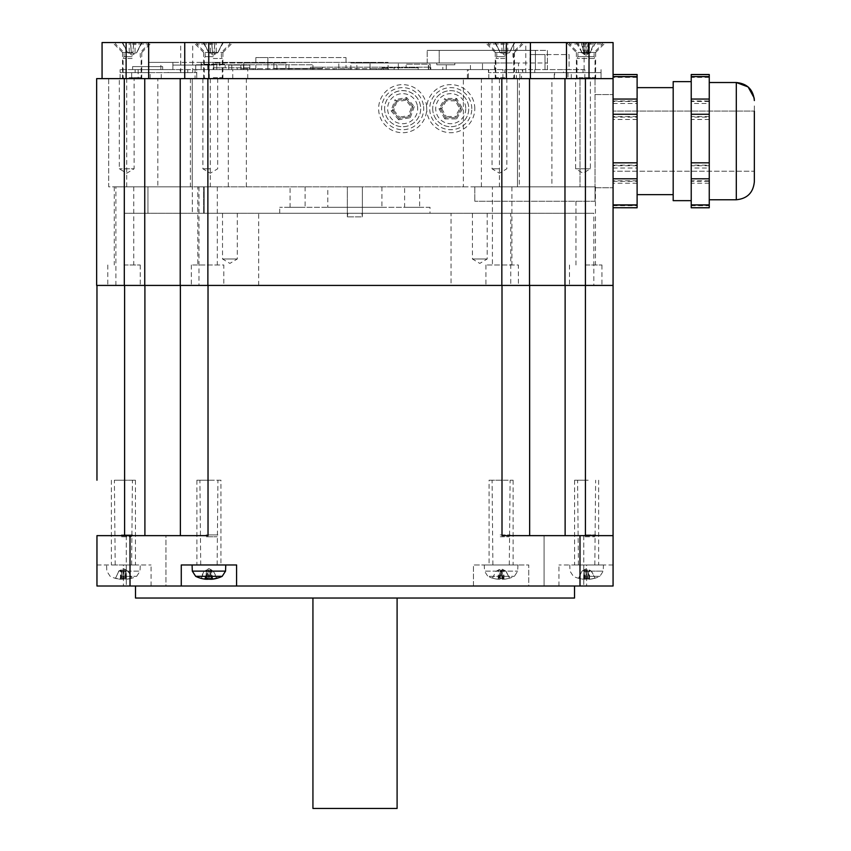 <?xml version="1.0" encoding="UTF-8"?>
<svg xmlns="http://www.w3.org/2000/svg" width="851" height="851" viewBox="0 0 851 851"><rect width="100%" height="100%" fill="white"/><g stroke="black" fill="none" stroke-linecap="round" stroke-linejoin="round"><path stroke-width="0.64" stroke-dasharray="4.25 3.19" d="M397.098 808.45L312.934 808.45M337.794 598.04L397.098 598.04L337.794 598.04M451.051 285.425L258.672 285.425L451.051 285.425L451.051 213.282L347.836 213.282L347.346 216.888L362.377 216.888L361.888 213.282L362.377 216.888L347.346 216.888L361.888 216.888L347.836 216.888L347.836 213.282L451.051 213.282M518.387 285.425L485.921 285.425L518.387 285.425L518.387 264.991L485.921 264.991L518.387 264.991M223.802 285.425L191.337 285.425L223.802 285.425L223.802 264.991L191.337 264.991L223.802 264.991M124.012 285.425L107.779 285.425L124.012 285.425M585.711 285.425L569.479 285.425L585.711 285.425M593.828 285.425L115.896 285.425L593.828 285.425L593.828 213.282L124.384 213.282L593.828 213.282M510.749 285.425L198.974 285.425L510.749 285.425L510.749 213.282M463.37 186.837L595.455 186.837L474.794 186.837L595.03 186.837L595.03 201.261L595.03 186.837L144.755 186.837L463.37 186.837L463.37 78.622L116.342 78.622L180.221 78.622L180.221 285.425L208.027 285.425L180.369 285.425L180.369 480.209L180.369 285.425L613.071 285.425L565.128 285.425L565.128 535.641L585.414 535.641L502.005 535.641L565.128 535.641M613.071 285.425L613.071 74.516L613.071 207.772L613.071 78.622L501.845 78.622L564.968 78.622L564.968 285.425L613.071 285.425L613.071 586.009L613.071 564.968L613.071 586.009L528.748 586.009L528.748 564.968L473.443 564.968L473.443 586.009L96.961 586.009L151.063 586.009L96.961 586.009L96.961 535.641L144.904 535.641L144.904 285.425L124.608 285.425L169.902 285.425L144.755 285.425L144.755 78.622L157.818 78.622L157.818 186.837M126.714 186.837L126.714 78.622L108.683 78.622L108.683 186.837L144.755 186.837L108.683 186.837L108.683 78.622L124.31 78.622L124.31 285.425L112.098 285.425L124.608 285.425L124.608 535.641L96.961 535.641L208.027 535.641L180.369 535.641L208.027 535.641L208.027 285.425M124.31 285.425L144.755 285.425M96.961 480.209L96.961 285.425L124.608 285.425M579.999 586.009L579.999 535.641L502.005 535.641L502.005 285.425L565.128 285.425M502.005 285.425L501.845 78.622L551.905 78.622L551.905 186.837M564.968 285.425L501.845 285.425M529.652 285.425L529.652 535.641M180.369 535.641L144.904 535.641L180.369 535.641L180.369 285.425L169.902 285.425L180.221 285.425L180.221 78.622L207.878 78.622L157.818 78.622M144.904 285.425L180.369 285.425M583.924 578.074L583.924 578.074A30.04 4.021 95 0 0 584.626 579.233L583.637 579.233A30.04 29.232 112.1 0 1 579.308 578.499A30.04 29.232 112.1 0 1 577.786 578.074L578.201 578.074A30.04 29.657 -123 0 0 584.169 579.233L585.594 579.233A30.04 6.436 95.1 0 0 586.977 578.074L589.307 578.074A30.04 4.021 -95 0 1 588.605 579.233L589.594 579.233A30.04 29.232 -112.1 0 0 593.924 578.499A30.04 29.232 -112.1 0 0 595.445 578.074L595.03 578.074A30.04 29.657 123 0 1 589.062 579.233L587.637 579.233A30.04 6.436 -95.1 0 1 586.254 578.074L583.924 578.074L586.275 578.095M586.488 571.202L586.36 577.808L584.031 577.808L585.031 571.202L586.488 571.202L586.86 570.074L589.169 570.074L591.541 571.202L595.03 578.074L591.285 571.202M578.808 577.808L581.946 571.202L578.808 577.808M589.2 577.808L588.201 571.202L586.743 571.202L586.871 577.808L589.2 577.808M584.297 576.318L599.881 576.318L584.297 576.318M583.669 564.968L603.444 564.968L583.669 564.968M585.031 571.202L584.637 579.233L585.424 570.074L581.69 571.202L586.616 568.585L591.541 571.202L587.775 569.936L588.594 579.233M581.946 571.202L584.063 570.074L586.371 570.074L586.743 571.202M588.201 571.202L588.605 579.233M484.262 564.968L517.929 564.968L484.262 564.968L484.485 571.127L517.716 571.127L484.485 571.127L487.836 576.318L514.355 576.318L487.836 576.318A30.062 30.062 0 0 0 492.261 578.074L492.506 578.074A30.04 29.87 -144.3 0 0 498.516 579.233L499.856 579.233A30.04 4.319 95.1 0 0 500.835 578.074L503.186 578.074A30.04 1.883 -95 0 1 502.909 579.233L503.994 579.233A30.04 29.615 -121.2 0 0 509.93 578.074L509.685 578.074A30.04 29.87 144.3 0 1 503.675 579.233L502.335 579.233A30.04 4.319 -95.1 0 1 501.367 578.074L499.016 578.074A30.04 1.883 95 0 0 499.292 579.233L498.207 579.233A30.04 29.615 121.2 0 1 492.261 578.074L492.665 578.095M501.324 571.202L501.43 577.808L499.08 577.808L499.856 571.202L501.324 571.202L501.547 570.074L503.728 570.074L506.026 571.202L509.536 578.095M492.41 578.095L496.165 571.202L500.101 570.01L499.292 579.233L499.856 571.202M500.835 578.074L503.164 578.095M500.867 571.202L500.76 577.808L503.122 577.808L502.335 571.202L500.867 571.202L500.654 570.074L498.473 570.074L496.324 571.202M509.93 578.074L509.313 577.808L509.93 578.074M502.335 571.202L502.111 570.074L506.026 571.202L509.324 577.808L505.866 571.202M502.111 570.074L502.898 579.233L502.111 570.074M217.622 578.074L216.303 577.808L213.335 571.202L211.293 570.074L208.782 570.074L208.133 571.202L206.729 571.202L205.112 578.074M208.133 571.202L207.559 577.808L205.304 577.808M204.24 579.031A30.04 28.083 104.2 0 1 200.23 578.074L200.953 578.074A30.04 28.838 -108.1 0 0 206.676 579.223M200.23 578.074L200.815 577.808L200.23 578.074M204.059 571.202L200.815 577.808L201.549 577.808L204.059 571.202L207.495 569.808L206.772 578.095M208.931 579.031A30.04 10.35 95.3 0 0 210.484 578.074L212.739 578.074A30.04 8.021 -95.2 0 1 211.229 579.233L210.357 569.808L211.176 579.223M210.484 578.074L212.697 578.095M209.718 571.202L210.293 577.808L212.548 577.808L211.122 571.202L209.718 571.202L209.069 570.074L206.559 570.074L204.517 571.202M213.335 571.202L217.037 577.808M222.185 576.318L195.666 576.318M203.761 564.968L225.76 564.968L203.761 564.968M206.729 571.202L207.399 570.074L206.112 570.074L205.836 579.233M211.122 571.202L210.452 570.074L213.792 571.202M210.452 570.074L211.739 570.074L212.016 579.137M120.289 578.074L120.289 578.074A30.04 5.521 95.1 0 0 121.299 579.233L120.385 579.233A30.04 28.87 108.3 0 1 117.364 578.786A30.04 28.87 108.3 0 1 114.608 578.074L115.14 578.074A30.04 29.413 -115.4 0 0 121.065 579.233L122.533 579.233A30.04 7.904 95.2 0 0 124.225 578.074L126.522 578.074A30.04 5.521 -95.1 0 1 125.522 579.233L126.437 579.233A30.04 28.87 -108.3 0 0 129.448 578.786A30.04 28.87 -108.3 0 0 132.213 578.074L131.682 578.074A30.04 29.413 115.4 0 1 125.746 579.233L124.278 579.233A30.04 7.904 -95.2 0 1 122.597 578.074L120.289 578.074L122.629 578.095M123.033 571.202L122.735 577.808L120.427 577.808L121.597 571.202L123.033 571.202L123.512 570.074L125.895 570.074L128.32 571.202L131.682 578.074L127.99 571.202M115.747 577.808L118.821 571.202L115.747 577.808M126.395 577.808L125.225 571.202L123.778 571.202L124.076 577.808L126.395 577.808M120.427 576.318L136.671 576.318L120.427 576.318M119.629 564.968L140.245 564.968L119.629 564.968M121.597 571.202L121.321 579.233L122.087 570.074L120.151 570.319L123.406 568.585L128.32 571.202M118.821 571.202L120.927 570.074L123.31 570.074L123.778 571.202M120.385 579.233L120.597 570.074L118.491 571.202M125.225 571.202L125.491 579.233M125.522 579.233L124.725 570.074L126.225 570.074L126.437 579.233M613.071 535.641L579.999 535.641M563.926 535.641L583.765 535.641L563.926 535.641M165.945 535.641L126.267 535.641L165.945 535.641L126.267 535.641L165.945 535.641L165.945 586.009L126.267 586.009L165.945 586.009L126.267 586.009L165.945 586.009L165.945 535.641M144.904 535.641L124.608 535.641M544.087 535.641L583.765 535.641L544.087 535.641L544.087 586.009L583.765 586.009L544.087 586.009L583.765 586.009L544.087 586.009L544.087 535.641M96.961 564.968L151.063 564.968L96.961 564.968M181.274 586.009L181.274 564.968L236.578 564.968L236.578 586.009M613.071 564.968L558.958 564.968L613.071 564.968M473.443 586.009L528.748 586.009L528.748 564.968L473.443 564.968L473.443 586.009M574.521 586.009L135.511 586.009L574.521 586.009M574.521 598.04L135.511 598.04M216.962 78.622L202.889 78.622L216.962 78.622M213.282 77.696L222.302 77.696L213.282 77.696M213.282 58.485L222.302 58.485L213.282 58.485M222.611 42.89L217.75 52.773L222.611 42.89M223.164 42.55L214.952 42.55L216.207 42.55L216.197 53.581L213.984 53.581L217.803 52.773L216.197 53.581L216.207 42.55L223.164 42.55M211.782 42.89L212.548 52.773L214.026 52.773L214.814 42.55L214.026 52.773L212.548 52.773L211.782 42.89L214.792 42.89L211.782 42.89M214.814 42.55L211.761 42.55L214.952 42.55L213.984 53.581L214.814 42.55M203.953 42.89L208.825 52.773L203.953 42.89M203.4 42.55L211.622 42.55L210.357 42.55L210.378 53.581L208.761 52.773L212.59 53.581L210.378 53.581L210.357 42.55L203.4 42.55M212.59 53.581L211.622 42.55L212.59 53.581M213.282 44.029L196.751 44.029L213.282 44.029M213.282 52.475L205.187 52.475L213.282 52.475M213.282 42.55L232.823 42.55L213.282 42.55M213.282 56.634L205.187 56.634L213.282 56.634M210.282 168.796L202.889 168.796L210.282 168.796M129.714 78.622L139.298 78.622L129.714 78.622M129.097 77.696L141.138 77.696L129.097 77.696M132.128 58.485L123.108 58.485L132.128 58.485M141.457 42.89L136.585 52.773L141.457 42.89M142.011 42.55L133.788 42.55L135.054 42.55L135.032 53.581L132.82 53.581L136.649 52.773L135.032 53.581L135.054 42.55L142.011 42.55M130.618 42.89L131.384 52.773L132.862 52.773L133.65 42.55L132.862 52.773L131.384 52.773L130.618 42.89L133.628 42.89L130.618 42.89M133.65 42.55L130.597 42.55L133.788 42.55L132.82 53.581L133.65 42.55M122.799 42.89L127.661 52.773L122.799 42.89M122.246 42.55L130.458 42.55L129.203 42.55L129.214 53.581L127.597 52.773L131.426 53.581L129.214 53.581L129.203 42.55L122.246 42.55M131.426 53.581L130.458 42.55L131.426 53.581M132.128 44.029L148.659 44.029L132.128 44.029M132.128 52.475L124.033 52.475L132.128 52.475M132.128 42.55L112.587 42.55L132.128 42.55M132.128 56.634L124.033 56.634L132.128 56.634M119.321 78.622L125.916 78.622L119.321 78.622L119.321 168.796L126.714 173.242L134.107 168.796L119.321 168.796L134.107 168.796L134.107 78.622M504.856 77.696L495.835 77.696L504.856 77.696M504.856 58.485L495.835 58.485L504.856 58.485M514.185 42.89L509.324 52.773L514.185 42.89M514.738 42.55L506.515 42.55L507.781 42.55L507.76 53.581L505.558 53.581L509.377 52.773L507.76 53.581L507.781 42.55L514.738 42.55M503.345 42.89L504.122 52.773L505.59 52.773L506.377 42.55L505.59 52.773L504.122 52.773L503.345 42.89L506.366 42.89L503.345 42.89M506.377 42.55L503.335 42.55L506.515 42.55L505.558 53.581L506.377 42.55M495.527 42.89L500.388 52.773L495.527 42.89M494.974 42.55L503.196 42.55L501.93 42.55L501.952 53.581L500.335 52.773L504.154 53.581L501.952 53.581L501.93 42.55L494.974 42.55M504.154 53.581L503.196 42.55L504.154 53.581M504.856 44.029L488.325 44.029L504.856 44.029M504.856 52.475L496.761 52.475L504.856 52.475M504.856 42.55L524.397 42.55L504.856 42.55M504.856 56.634L496.761 56.634L504.856 56.634M499.441 168.796L492.048 168.796L499.441 168.796M589.211 78.622L576.446 78.622L589.211 78.622M579.02 77.696L595.03 77.696L579.02 77.696M594.455 58.485L576.999 58.485L594.455 58.485M588.275 52.773L586.903 52.773L588.073 42.55L585.488 42.55L586.392 53.581L582.095 52.773L577.818 42.89L576.233 42.55L582.69 42.55L583.052 53.581L584.339 53.581L581.105 42.55L586.541 42.55L585.637 53.581L589.934 52.773L594.211 42.89L595.796 42.55L589.339 42.55L588.977 53.581L587.69 53.581L590.924 42.55L588.073 42.55M582.095 52.773L576.233 42.55M583.754 52.773L585.126 52.773L583.956 42.55M589.934 52.773L595.796 42.55M581.573 52.773L584.499 53.953L583.499 42.55L582.69 42.55M581.105 42.55L583.499 42.55M577.308 42.55L585.488 42.55M590.456 52.773L587.53 53.953L588.53 42.55L589.339 42.55M590.924 42.55L588.53 42.55M594.721 42.55L586.541 42.55M585.126 52.773L585.637 53.581M586.903 52.773L586.392 53.581M601.487 44.029L569.479 44.029L601.487 44.029M593.594 52.475L577.914 52.475L593.594 52.475M601.487 42.55L569.479 42.55L601.487 42.55M593.594 56.634L577.914 56.634L593.594 56.634M613.071 141.138L613.071 187.731L613.071 141.138M613.071 167.243L613.071 111.087L613.071 167.243M709.255 74.516L709.255 207.729M709.255 180.816L691.225 180.816L691.225 165.158L709.255 165.158M709.255 116.566L691.225 116.566L691.225 165.158M691.225 180.816L691.225 205.314L709.255 205.314M709.255 205.399L691.225 205.399L691.225 207.729L691.225 205.314M691.225 205.399L691.225 181.306L709.255 181.306M709.255 165.722L691.225 165.722L691.225 181.306M691.225 165.722L691.225 117.13L709.255 117.13M709.255 101.471L691.225 101.471L691.225 117.13M691.225 101.471L691.225 76.973L709.255 76.973M709.255 76.888L691.225 76.888L691.225 74.516M709.255 77.377L691.225 77.377L691.225 74.558L691.225 76.973M691.225 76.888L691.225 100.982L709.255 100.982M691.225 116.566L691.225 100.982M691.225 89.461L691.225 200.655L691.225 89.461M637.112 74.516L637.112 207.729M754.348 105.907L754.348 181.72L754.348 105.907M754.348 171.2L754.348 111.087L754.348 171.2L754.348 111.087L754.348 171.2L613.071 171.2L613.071 111.087L613.071 171.2L754.348 171.2M709.255 90.238L709.255 199.762L709.255 90.238M673.184 89.461L673.184 200.655L673.184 89.461M673.184 94.684L673.184 194.645L673.184 94.684M637.112 94.684L637.112 194.645L637.112 94.684M564.968 186.837L564.968 78.622L564.968 186.837L564.968 78.622L579.999 78.622L579.999 186.837L579.999 78.622L595.03 78.622L564.968 78.622L613.071 78.622L613.071 42.55L102.067 42.55L102.067 78.622L116.342 78.622L96.652 78.622M709.255 119.47L691.225 119.47L691.225 103.482L709.255 103.482M691.225 77.377L691.225 103.482M691.225 119.47L691.225 168.019L709.255 168.019M709.255 183.231L691.225 183.231L691.225 168.019M691.225 183.231L691.225 205.687L709.255 205.687M691.225 207.729L691.225 205.687M691.225 88.355L691.225 200.655L691.225 88.355M709.255 89.164L709.255 199.762L709.255 89.164M754.348 114.481L754.348 111.087L613.071 111.087L754.348 111.087M673.184 81.622L673.184 200.655M673.184 93.695L673.184 194.645L673.184 93.695M637.112 93.695L637.112 194.645L637.112 93.695M384.62 108.683A18.031 18.031 0 0 0 404.246 126.65A18.031 18.031 0 0 0 420.415 105.513A18.031 18.031 0 0 0 384.62 108.683A18.031 18.031 0 0 1 411.671 93.057A18.031 18.031 0 0 1 411.671 124.299A18.031 18.031 0 0 1 384.62 108.683M411.533 107.088L412.905 106.843L409.374 116.64L399.119 118.47L392.407 110.513L395.938 100.726L406.193 98.886L412.905 106.843L406.193 98.886L406.661 97.578L414.267 106.598L412.905 106.843L409.374 116.64L408.48 115.576L411.533 107.088L405.714 100.195L406.193 98.886L395.938 100.726L392.407 110.513L399.119 118.47L409.374 116.64L410.267 117.693L398.651 119.778L399.598 117.172L408.48 115.576M405.714 100.195L396.832 101.78L395.045 99.663L406.661 97.578M396.832 101.78L393.768 110.268L391.035 110.758L395.045 99.663M426.33 104.46A24.051 24.051 0 0 1 391.875 130.171A24.051 24.051 0 0 1 388.279 89.408A24.051 24.051 0 0 1 426.33 104.46A24.051 24.051 0 0 0 388.279 89.408A24.051 24.051 0 0 0 391.875 130.171A24.051 24.051 0 0 0 426.33 104.46M417.447 106.045A15.031 15.031 0 0 1 397.534 122.81A15.031 15.031 0 0 1 392.971 97.184A15.031 15.031 0 0 1 417.447 106.045M474.794 108.683A24.051 24.051 0 0 0 450.753 84.632A24.051 24.051 0 0 0 426.702 108.683A24.051 24.051 0 0 0 450.753 132.724A24.051 24.051 0 0 0 474.794 108.683A24.051 24.051 0 0 1 450.753 132.724A24.051 24.051 0 0 1 426.702 108.683A24.051 24.051 0 0 1 450.753 84.632A24.051 24.051 0 0 1 474.794 108.683M432.712 108.683A18.031 18.031 0 0 0 450.753 126.714A18.031 18.031 0 0 0 468.784 108.683A18.031 18.031 0 0 0 450.753 90.642A18.031 18.031 0 0 0 432.712 108.683A18.031 18.031 0 0 1 459.763 93.057A18.031 18.031 0 0 1 459.763 124.299A18.031 18.031 0 0 1 432.712 108.683M459.774 108.673L461.157 108.662L455.966 117.693L445.552 117.704L440.339 108.694L445.53 99.673L455.945 99.652L461.157 108.662L455.945 99.652L456.636 98.45L462.55 108.662L461.157 108.662L455.966 117.693L455.274 116.491L459.774 108.673L455.253 100.854L455.945 99.652L445.53 99.673L440.339 108.694L445.552 117.704L455.966 117.693L456.657 118.895L444.86 118.906L446.243 116.502L455.274 116.491M455.253 100.854L446.232 100.865L444.839 98.471L456.636 98.45M446.232 100.865L441.722 108.694L438.946 108.694L444.839 98.471M465.774 108.683A15.031 15.031 0 0 1 443.233 121.693A15.031 15.031 0 0 1 443.233 95.663A15.031 15.031 0 0 1 465.774 108.683M567.979 72.612L567.979 78.622L208.772 78.622L468.337 78.622L468.337 69.601L522.365 69.601L522.365 72.612L521.535 72.612L601.04 72.612L522.365 72.612M502.228 78.622L514.472 78.622L502.228 78.622M125.916 78.622L141.745 78.622L125.916 78.622M213.282 78.622L203.666 78.622L213.282 78.622M463.37 78.622L468.337 78.622M126.714 78.622L195.07 78.622L195.07 69.601L180.221 69.601L180.221 72.612L184.731 72.612L184.731 69.601M124.31 186.837L124.31 78.622L132.501 78.622L120.097 78.622L131.66 78.622L131.66 72.612L196.751 72.612L131.66 72.612M246.354 186.837L246.354 78.622L148.659 78.622L184.731 78.622L184.731 42.55L184.731 78.622L208.772 78.622L131.66 78.622M246.354 78.622L195.07 78.622M551.905 78.622L519.312 78.622L519.312 186.837M567.979 78.622L521.535 78.622L521.535 72.612M613.071 78.622L589.02 78.622L601.04 78.622L601.04 69.601L601.04 78.622L554.607 78.622L554.607 72.612L488.463 72.612L554.607 72.612M575.616 78.622L584.892 78.622L575.616 78.622L575.616 168.796L590.403 168.796L575.616 168.796L583.009 173.242L590.403 168.796L590.403 78.622M530.407 78.622L530.407 42.55M139.298 78.622L141.138 77.696L141.138 58.485L140.224 56.634L140.224 52.475L148.659 44.029L148.659 42.55L148.659 78.622L148.659 72.612L120.097 72.612L138.139 72.612L138.139 78.622L148.659 78.622L102.067 78.622M184.731 78.622L184.731 42.55M519.77 42.55L513.749 42.55L519.77 42.55M186.709 42.55L180.699 42.55L186.709 42.55M586.009 42.55L605.55 42.55L586.009 42.55M519.77 72.612L513.749 72.612L519.77 72.612M186.709 72.612L180.699 72.612L186.709 72.612M148.659 72.612L184.731 72.612M168.2 72.612L180.221 72.612L180.221 69.601L168.2 69.601L168.2 72.612L138.139 72.612L138.139 69.601L120.097 69.601L135.128 69.601L135.128 72.612M120.097 78.622L120.097 69.601L120.097 78.622M208.772 42.55L208.772 78.622L208.772 69.601L196.751 69.601L196.751 78.622L196.751 69.601L135.128 69.601M554.607 78.622L516.387 78.622L516.387 69.601L504.856 69.601L504.856 72.612M516.387 69.601L506.334 69.601L506.356 78.622L501.845 78.622L501.845 186.837M488.463 72.612L488.463 69.601L338.815 69.601L563.553 69.601L563.553 72.612M584.86 78.622L584.86 69.601L563.553 69.601M584.86 69.601L522.365 69.601M208.772 69.601L468.337 69.601M138.139 69.601L168.2 69.601M488.463 69.601L195.07 69.601M569.064 69.601L529.982 69.601L569.064 69.601L569.064 54.57L545.012 54.57L569.064 54.57L569.064 69.601M162.669 69.601L132.607 69.601L162.669 69.601L162.669 66.601L132.607 66.601L162.669 66.601L162.669 69.601M288.915 69.601L195.73 69.601L288.915 69.601L288.915 64.793L312.955 64.793L195.73 64.793L288.915 64.793M430.787 69.601L213.761 69.601L430.787 69.601L430.787 67.197L322.582 67.197L430.787 67.197L430.787 69.601M219.781 69.601L430.191 69.601L219.781 69.601L219.781 62.389L148.84 62.389L172.881 62.389L172.881 65.091L213.165 65.091L172.881 65.091L172.881 69.601L172.881 62.389L180.699 62.389L180.699 65.091L180.699 62.389L201.144 62.389L201.144 65.091L201.144 62.389L370.068 62.389L219.781 62.389M545.012 54.57L529.982 54.57L545.012 54.57L545.012 69.601L545.012 54.57M132.607 69.601L132.607 66.601L132.607 69.601M312.955 69.601L312.955 64.793L312.955 69.601M195.73 69.601L195.73 64.793L195.73 69.601M442.818 69.601L442.818 67.197L442.818 69.601M322.582 68.399L273.884 68.399L322.582 68.399L310.551 68.399L310.551 67.197L322.582 67.197L310.551 67.197L310.551 68.399L322.582 68.399L322.582 67.197L322.582 68.399M273.884 62.995L243.822 62.995L243.822 69.601L243.822 62.995L213.761 62.995L285.904 62.995L273.884 62.995L273.884 68.399L285.904 68.399L273.884 68.399L273.884 62.995M213.761 69.601L213.761 62.995L213.761 69.601M243.524 69.601L243.524 62.995M285.904 68.399L285.904 62.995L285.904 68.399M516.387 78.622L506.356 78.622L506.356 42.55M519.887 78.622L519.887 72.612L519.887 78.622M350.835 69.601L350.835 62.995L547.416 62.995L518.525 62.995L518.525 72.612M494.484 69.601L494.484 62.995L506.505 62.995L506.505 72.612L506.505 62.995L518.525 62.995M494.484 62.995L350.835 62.995M439.212 62.995L427.181 62.995L439.212 62.995L439.212 50.369L427.181 50.369L535.396 50.369L439.212 50.369L439.212 62.995M454.838 62.995L436.797 62.995L454.838 62.995L454.838 64.793L436.797 64.793L454.838 64.793L454.838 62.995M436.797 62.995L436.797 64.793L436.797 62.995M398.332 69.601L398.332 62.995L398.332 69.601M338.815 69.601L338.815 62.995L338.815 69.601M428.638 69.601L428.638 62.995M482.496 69.601L482.496 62.995L482.496 69.601M547.416 69.601L547.416 50.369L535.396 50.369L547.416 50.369L547.416 69.601M427.181 62.995L427.181 50.369L427.181 62.995M601.04 78.622L601.04 69.601L601.04 78.622M481.411 186.837L481.411 78.622L478.305 78.622L521.535 78.622M522.727 69.601L522.727 72.612L522.727 69.601M138.139 78.622L144.755 78.622L144.755 186.837M370.068 69.601L370.068 62.389L388.109 62.389L370.068 62.389L370.068 68.697L388.407 68.697L241.12 68.697L249.832 68.697L249.832 65.091L228.791 65.091L228.791 69.601L228.791 65.091L249.832 65.091L249.832 68.697L370.068 68.697M241.12 69.601L241.12 68.697L241.12 69.601M249.237 67.803L213.165 67.803L225.185 67.803L225.185 64.197L201.144 64.197L201.144 69.601L201.144 64.197L225.185 64.197L225.185 67.803L213.165 67.803L249.237 67.803L249.237 68.697L249.237 67.803M247.13 69.601L247.13 68.697M257.459 69.601L257.459 68.697M344.41 69.601L344.41 68.697M267.874 68.697L267.874 57.581L255.843 57.581L346.027 57.581L267.874 57.581L267.874 69.601M383.673 69.601L383.673 68.697M382.099 67.803L418.171 67.803L406.14 67.803L406.14 64.197L430.191 64.197L430.191 69.601L430.191 64.197L406.14 64.197L406.14 67.803L418.171 67.803L382.099 67.803L382.099 68.697L382.099 67.803M388.407 69.601L388.407 68.697L388.407 69.601M381.163 69.601L381.163 68.697M207.75 69.601L207.75 64.793M148.84 69.601L148.84 62.389L148.84 69.601M132.128 52.464L122.501 52.464L132.128 52.464M213.282 52.464L222.898 52.464L213.282 52.464M586.009 52.464L595.636 52.464L586.009 52.464M504.856 52.464L495.239 52.464L504.856 52.464M481.411 78.622L519.312 78.622M595.03 141.138L595.03 187.731L595.03 141.138M290.085 207.272L305.115 207.272L290.085 207.272L290.085 186.837L305.115 186.837L290.085 186.837M404.608 207.272L419.639 207.272L404.608 207.272L404.608 186.837L419.639 186.837L404.608 186.837M347.346 186.837L362.377 186.837L347.346 186.837L362.377 186.837L347.346 186.837L347.346 216.888L347.346 186.837M347.836 213.282L258.672 213.282L347.836 213.282M430.01 213.282L279.713 213.282L430.01 213.282L430.01 207.272L279.713 207.272L430.01 207.272M595.03 201.261L474.794 201.261L595.03 201.261L575.967 201.261L595.03 201.261L595.03 78.622L595.03 201.261M474.794 186.837L474.794 201.261L474.794 186.837M124.012 186.837L114.268 186.837L124.012 186.837M197.826 186.837L217.313 186.837L197.826 186.837L197.826 264.991L217.313 264.991L197.826 264.991M492.41 186.837L511.898 186.837L492.41 186.837L492.41 264.991L511.898 264.991L492.41 264.991M203.634 186.837L198.974 186.837L204.176 186.837L203.634 186.837L203.634 213.282L203.634 186.837M192.315 186.837L124.384 186.837L192.315 186.837L192.315 213.282L192.315 186.837M124.384 186.837L115.896 186.837L124.384 186.837L124.384 213.282L124.384 186.837M327.805 186.837L381.918 186.837L327.805 186.837L327.805 207.272L381.918 207.272L327.805 207.272M517.482 186.837L517.482 78.622L517.482 186.837M228.313 186.837L228.313 78.622M192.241 186.837L192.241 78.622L192.241 186.837M529.503 78.622L529.503 285.425M180.221 285.425L180.221 78.622M585.711 264.991L601.944 264.991L585.711 264.991M124.012 264.991L140.245 264.991L124.012 264.991M222.515 213.282L237.301 213.282L222.515 213.282L222.515 258.97L237.301 258.97L222.515 258.97L229.908 263.416L237.301 258.97L237.301 213.282M472.422 213.282L487.208 213.282L472.422 213.282L472.422 258.97L487.208 258.97L472.422 258.97L479.815 263.416L487.208 258.97L487.208 213.282M123.406 480.209L135.437 480.209L123.406 480.209M125.427 480.209L114.396 480.209L125.427 480.209M123.406 564.968L135.437 564.968L111.385 564.968L123.406 564.968L123.406 586.009L123.406 564.968M121.565 564.968L131.618 564.968L121.565 564.968M121.385 534.917L132.426 534.917L121.385 534.917M121.565 536.758L131.618 536.758L121.565 536.758M220.952 480.209L196.9 480.209L220.952 480.209L220.952 564.968L196.9 564.968L220.952 564.968M206.155 534.917L217.941 534.917L206.155 534.917M206.41 536.758L217.133 536.758L206.41 536.758M206.41 564.968L217.133 564.968L206.41 564.968M211.697 480.209L199.911 480.209L211.697 480.209M586.616 480.209L574.595 480.209L586.616 480.209M588.19 480.209L577.595 480.209L588.19 480.209M586.616 564.968L574.595 564.968L598.636 564.968L586.616 564.968L586.616 586.009L586.616 564.968M585.18 564.968L594.817 564.968L585.18 564.968M585.041 534.917L595.636 534.917L585.041 534.917M585.18 536.758L594.817 536.758L585.18 536.758M489.07 480.209L513.121 480.209L489.07 480.209L489.07 564.968L513.121 564.968L489.07 564.968M500.165 534.917L510.111 534.917L500.165 534.917M500.25 536.758L509.302 536.758L500.25 536.758M500.25 564.968L509.302 564.968L500.25 564.968M502.037 480.209L492.08 480.209L502.037 480.209M585.414 535.641L585.414 78.622M583.712 571.127L603.231 571.127L583.712 571.127M587.637 579.233L586.86 570.074M589.062 579.233L589.169 570.074M583.637 579.233L583.807 570.074M585.594 579.233L586.371 570.074M589.594 579.233L589.424 570.074M584.169 579.233L584.063 570.074M502.335 579.233L501.547 570.074M503.675 579.233L503.728 570.074M498.207 579.233L498.314 570.074M499.856 579.233L500.654 570.074M503.994 579.233L503.877 570.074M498.516 579.233L498.473 570.074M192.305 571.127L225.547 571.127M209.537 579.233L208.782 570.074M211.08 579.233L211.293 570.074M206.719 578.095L207.399 570.074M208.357 578.754L209.069 570.074M206.75 578.276L206.559 570.074M119.683 571.127L140.021 571.127L119.683 571.127M124.278 579.233L123.512 570.074M125.746 579.233L125.895 570.074M122.533 579.233L123.31 570.074M121.065 579.233L120.927 570.074M130.022 535.641L130.022 586.009M587.892 42.89L590.711 42.89M576.755 42.89L577.818 42.89M584.137 42.89L581.318 42.89M595.274 42.89L594.211 42.89M583.424 42.55L584.339 53.581M583.86 42.55L583.541 53.581M588.605 42.55L587.69 53.581M588.169 42.55L588.488 53.581M637.112 116.566L613.071 116.566M613.071 100.982L637.112 100.982M613.071 165.158L637.112 165.158M637.112 180.816L613.071 180.816M637.112 76.888L613.071 76.888M613.071 76.973L637.112 76.973M637.112 101.471L613.071 101.471M637.112 205.399L613.071 205.399M613.071 205.314L637.112 205.314M613.071 181.306L637.112 181.306M637.112 165.722L613.071 165.722M613.071 117.13L637.112 117.13M736.306 90.238L736.306 199.762L736.306 90.238M637.112 77.377L613.071 77.377M613.071 103.482L637.112 103.482M637.112 119.47L613.071 119.47M637.112 183.231L613.071 183.231M613.071 168.019L637.112 168.019M613.071 205.687L637.112 205.687M736.306 199.762L736.306 82.526M393.768 110.268L399.598 117.172M414.267 106.598L410.267 117.693M398.651 119.778L391.035 110.758M423.373 104.992A21.041 21.041 0 0 0 389.098 92.578A21.041 21.041 0 0 0 395.492 128.458A21.041 21.041 0 0 0 423.373 104.992M207.878 285.425L207.878 186.837M441.722 108.694L446.243 116.502M462.55 108.662L456.657 118.895M444.86 118.906L438.946 108.694M471.794 108.683A21.041 21.041 0 0 0 440.233 90.461A21.041 21.041 0 0 0 440.233 126.905A21.041 21.041 0 0 0 471.794 108.683M566.479 78.622L566.479 42.55L576.393 52.475M589.02 72.612L589.02 42.55M126.118 78.622L126.118 42.55M150.159 78.622L150.159 72.612M187.731 69.601L187.731 72.612M276.894 69.601L276.894 64.793M231.802 69.601L231.802 64.793M247.737 78.622L247.737 69.601M554.246 78.622L554.246 72.612M571.287 78.622L571.287 72.612M576.287 69.601L576.287 72.612M535.396 69.601L535.396 50.369L535.396 69.601M446.243 69.601L446.243 62.995M356.846 69.601L356.846 62.995M428.383 69.601L428.383 62.995M470.465 69.601L470.465 62.995M502.909 78.622L502.909 69.601M488.814 78.622L488.814 69.601M467.401 78.622L467.401 69.601M534.747 69.601L534.747 72.612M583.009 69.601L583.009 72.612M232.749 78.622L232.749 69.601M209.272 78.622L209.272 69.601M213.165 62.389L213.165 65.091M216.771 69.601L216.771 62.389M240.822 69.601L240.822 65.091M237.216 69.601L237.216 67.803L237.216 69.601M213.165 69.601L213.165 67.803L213.165 69.601M253.141 69.601L253.141 68.697M376.387 69.601L376.387 68.697M333.996 69.601L333.996 68.697M394.119 69.601L394.119 67.803L394.119 69.601M418.171 69.601L418.171 67.803L418.171 69.601M160.86 69.601L160.86 62.389M161.243 78.622L161.243 72.612M501.973 186.837L501.973 78.622M499.441 78.622L499.441 186.837M210.282 78.622L210.282 186.837M207.75 186.837L207.75 78.622M190.411 78.622L190.411 186.837M147.946 186.837L147.946 213.282L147.946 186.837M589.286 578.095L586.956 578.095M593.924 578.499A30.062 30.062 0 0 0 599.881 576.318L603.231 571.127L603.444 564.968M579.308 578.499A30.062 30.062 0 0 1 573.351 576.318L570 571.127L569.787 564.968M499.026 578.095L501.377 578.095M517.929 564.968L517.716 571.127L514.355 576.318A30.062 30.062 0 0 1 509.94 578.074L509.781 578.095M506.026 571.202L501.101 568.585L496.165 571.202M201.102 578.095L200.368 578.095M216.75 578.095L217.484 578.095M211.399 569.893L208.931 568.585L206.453 569.893M115.289 578.095L114.757 578.095M126.491 578.095L124.193 578.095M131.533 578.095L132.065 578.095M129.448 578.786A30.062 30.062 0 0 0 136.671 576.318L140.021 571.127L140.245 564.968M117.374 578.786A30.062 30.062 0 0 1 110.151 576.318L106.79 571.127L106.577 564.968M151.063 586.009L151.063 564.968M558.958 586.009L558.958 564.968M583.765 535.641L583.765 586.009L583.765 535.641M126.267 535.641L126.267 586.009L126.267 535.641M220.462 78.622L222.302 77.696L222.302 58.485L221.377 56.634L221.377 52.475L229.813 44.029L229.813 42.55M206.112 78.622L204.272 77.696L204.272 58.485L205.187 56.634L205.187 52.475L196.751 44.029L196.751 42.55M203.283 42.55L208.761 52.773L213.282 55.177L217.803 52.773L223.281 42.55M202.889 78.622L202.889 168.796L210.282 173.242L217.675 168.796L217.675 78.622M124.948 78.622L123.108 77.696L123.108 58.485L124.033 56.634L124.033 52.475L115.598 44.029L115.598 42.55M122.129 42.55L127.597 52.773L132.128 55.177L136.649 52.773L142.128 42.55M512.025 78.622L513.876 77.696L513.876 58.485L512.951 56.634L512.951 52.475L521.386 44.029L521.386 42.55M497.686 78.622L495.835 77.696L495.835 58.485L496.761 56.634L496.761 52.475L488.325 44.029L488.325 42.55M494.856 42.55L500.335 52.773L504.856 55.177L509.377 52.773L514.855 42.55M492.048 78.622L492.048 168.796L499.441 173.242L506.834 168.796L506.834 78.622M593.19 78.622L595.03 77.696L595.03 58.485L594.115 56.634L594.115 52.475L602.551 44.029L602.551 42.55M578.84 78.622L576.999 77.696L576.999 58.485L577.914 56.634L577.914 52.475L569.479 44.029L569.479 42.55M583.712 53.953L586.009 55.177L588.307 53.953M525.78 72.612L525.78 42.55M513.749 72.612L513.749 42.55M584.094 69.601L584.094 54.57M529.982 69.601L529.982 54.57M255.843 69.601L255.843 57.581M346.027 69.601L346.027 57.581M388.109 69.601L388.109 62.389M192.72 72.612L192.72 42.55M180.699 72.612L180.699 42.55M141.745 52.475L151.659 42.55M122.501 52.475L112.587 42.55M122.501 52.464L122.501 78.622M141.745 52.464L141.745 78.622M222.898 52.475L232.823 42.55M203.666 52.475L193.741 42.55M203.666 52.464L203.666 78.622M222.898 52.464L222.898 78.622M595.636 52.475L605.55 42.55M576.393 52.464L576.393 78.622M595.636 52.464L595.636 78.622M514.472 52.475L524.397 42.55M495.239 52.475L485.315 42.55M495.239 52.464L495.239 78.622M514.472 52.464L514.472 78.622M595.03 94.557L613.071 94.557L595.03 94.557M595.03 187.731L613.071 187.731L595.03 187.731M305.115 186.837L305.115 207.272M419.639 186.837L419.639 207.272M362.377 186.837L362.377 216.888L362.377 186.837M204.176 213.282L204.176 186.837L204.176 213.282M198.974 186.837L198.974 285.425M115.896 285.425L115.896 186.837M569.479 264.991L569.479 285.425M601.944 264.991L601.944 285.425M575.967 201.261L575.967 264.991M595.455 186.837L595.455 264.991M114.268 186.837L114.268 264.991M133.756 186.837L133.756 264.991M107.779 264.991L107.779 285.425M140.245 264.991L140.245 285.425M191.337 264.991L191.337 285.425M217.313 186.837L217.313 264.991M485.921 264.991L485.921 285.425M511.898 186.837L511.898 264.991M258.672 285.425L258.672 213.282M279.713 213.282L279.713 207.272M381.918 186.837L381.918 207.272M131.618 564.968L132.426 480.209M115.204 564.968L114.396 480.209M111.385 480.209L111.385 564.968M135.437 480.209L135.437 564.968M196.9 480.209L196.9 564.968M217.133 564.968L217.941 480.209M200.719 564.968L199.911 480.209M594.817 564.968L595.636 480.209M578.414 564.968L577.595 480.209M598.636 480.209L598.636 564.968M574.595 480.209L574.595 564.968M513.121 480.209L513.121 564.968M509.302 564.968L510.111 480.209M492.889 564.968L492.08 480.209"/><path stroke-width="1.28" d="M312.934 598.04L312.934 808.45L397.098 808.45L397.098 598.04M637.112 207.729L613.071 207.729L637.112 207.772L637.112 162.818L613.071 162.818L613.071 78.622L585.414 78.622L585.414 285.425L501.845 285.425L501.845 78.622L96.652 78.622L96.652 285.425L124.31 285.425L124.31 78.622M96.961 285.425L96.961 480.209M180.369 285.425L180.369 535.641M529.652 535.641L529.652 285.425M208.027 285.425L208.027 535.641L96.961 535.641L96.961 586.009L181.274 586.009L181.274 564.968L236.578 564.968L236.578 586.009L613.071 586.009L613.071 162.818M205.304 577.808L205.112 578.074A30.04 8.021 95.2 0 0 206.623 579.233L205.836 579.233A30.04 28.083 104.2 0 1 204.24 579.031A30.062 30.062 0 0 1 195.666 576.318L222.185 576.318L225.547 571.127L192.305 571.127L192.092 564.968M212.016 579.137L211.229 579.233L212.016 579.233A30.04 28.083 -104.2 0 0 213.612 579.031A30.04 28.083 -104.2 0 0 217.622 578.074L217.037 577.808M217.622 578.074L216.899 578.074A30.04 28.838 108.1 0 1 211.08 579.233L209.537 579.233A30.04 10.35 -95.3 0 1 207.367 578.074L205.112 578.074M206.772 578.095L206.676 579.233A30.04 28.838 -108.1 0 0 206.782 579.233L208.314 579.233A30.04 10.35 95.3 0 0 208.931 579.031M613.071 535.641L502.005 535.641L502.005 285.425M236.578 586.009L181.274 586.009M135.511 586.009L135.511 598.04L574.521 598.04L574.521 586.009M144.755 78.622L144.755 285.425L501.845 285.425M144.755 285.425L124.31 285.425M709.255 204.9L691.225 204.9L691.225 207.772L709.255 207.772L709.255 74.516L691.225 74.516L691.225 76.601L709.255 76.601M637.112 162.818L637.112 74.516L613.071 74.516M754.156 97.95L748.103 86.919L736.306 82.526L709.255 82.526L736.306 82.526L736.306 199.762C747.263 198.687 753.273 192.677 754.348 181.72L754.348 114.481M754.348 111.087L754.348 181.72C753.273 192.677 747.263 198.687 736.306 199.762L709.255 199.762L736.306 199.762M613.071 78.622L613.071 42.55L530.407 42.55L530.407 78.622L585.414 78.622M691.225 204.9L691.225 178.806L709.255 178.806M709.255 162.818L691.225 162.818L691.225 178.806M691.225 162.818L691.225 114.268L709.255 114.268M709.255 99.056L691.225 99.056L691.225 114.268M691.225 99.056L691.225 76.601M673.184 200.655L691.225 200.655L673.184 200.655L673.184 81.622L691.225 81.622L673.184 81.622M501.845 78.622L530.407 78.622M184.731 78.622L184.731 42.55L530.407 42.55M102.067 78.622L102.067 42.55L184.731 42.55M585.414 535.641L585.414 285.425L613.071 285.425M529.503 285.425L529.503 78.622M180.221 78.622L180.221 285.425M96.652 285.425L96.652 78.622M124.608 535.641L124.608 285.425M565.128 535.641L565.128 285.425M144.904 285.425L144.904 535.641M206.623 579.233L206.719 578.095M206.782 579.233L206.75 578.276M130.022 586.009L130.022 535.641M579.999 535.641L579.999 586.009M613.071 76.601L637.112 76.601M637.112 99.056L613.071 99.056M613.071 114.268L637.112 114.268M637.112 204.9L613.071 204.9M613.071 178.806L637.112 178.806M589.02 78.622L589.02 42.55M566.479 78.622L566.479 42.55M506.356 78.622L506.356 42.55M208.772 78.622L208.772 42.55M148.659 78.622L148.659 42.55M126.118 78.622L126.118 42.55M564.968 285.425L564.968 78.622M207.878 285.425L207.878 78.622M205.155 578.095L207.41 578.095M216.75 578.095L217.484 578.095M195.666 576.318L192.305 571.127M213.612 579.031A30.062 30.062 0 0 0 222.185 576.318M225.547 571.127L225.76 564.968M754.199 98.301L754.348 100.567C753.273 89.61 747.263 83.6 736.306 82.526M637.112 194.645L673.184 194.645L637.112 194.645M637.112 87.642L673.184 87.642L637.112 87.642M691.225 74.558L709.255 74.558M613.071 74.558L637.112 74.558M691.225 207.729L709.255 207.729"/></g></svg>
